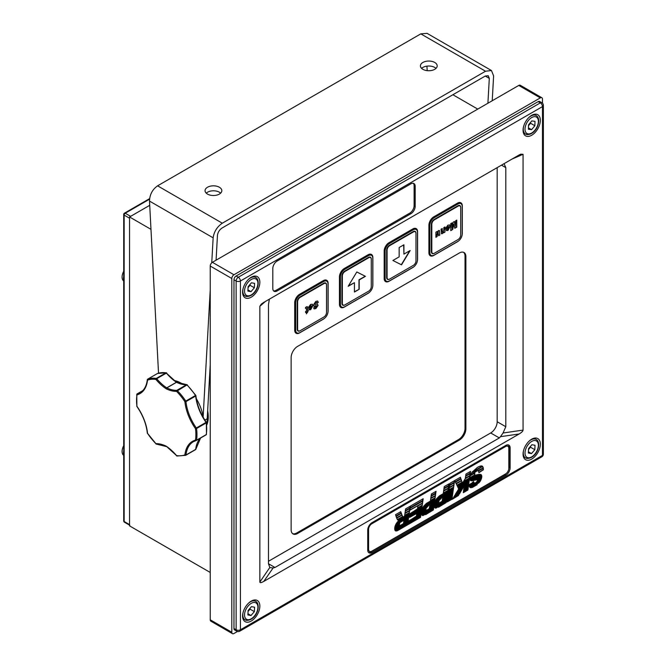 <?xml version="1.0" encoding="UTF-8"?>
<svg xmlns="http://www.w3.org/2000/svg" width="667" height="667" viewBox="0 0 667 667"><rect width="100%" height="100%" fill="white"/><g stroke="black" fill="none" stroke-linecap="round" stroke-linejoin="round"><path stroke-width="1" d="M477.755 109.096L452.893 94.739M149.541 199.191L125.229 213.232L130.624 216.341L149.725 205.319L129.548 216.967L129.548 525.879L210.23 572.461M150.984 229.348L129.548 216.967M311.597 306.095L310.63 305.394L308.704 307.045L310.63 304.402L312.331 304.285L312.765 305.786L310.739 309.663L309.255 309.863L308.629 307.812L311.597 306.095L310.413 305.269L309.88 306.545M312.148 304.144L312.765 305.786M297.607 329.198A3.66 2.118 120 0 0 298.366 330.874A3.66 2.118 120 0 0 300.2 330.69L323.929 316.992A3.66 2.118 120 0 0 326.522 312.506L326.522 285.101A3.66 2.118 120 0 0 325.763 283.425A3.66 2.118 120 0 0 323.929 283.608L300.2 297.307A3.66 2.118 120 0 0 297.607 301.792L297.607 329.198L297.182 329.198L297.182 301.792A3.969 2.293 -60 0 1 299.983 296.932L323.712 283.233A3.969 2.293 -60 0 1 326.522 284.851L326.522 285.101M317.142 303.168L315.783 302.593L314.566 304.269L317.517 304.294L318.084 305.369L315.908 308.571L314.124 308.929L313.632 307.812L314.799 307.045L315.891 307.404L316.908 306.145L313.874 306.145L313.39 304.961L315.816 301.401L317.675 301.059L318.317 302.401L317.142 303.168L316.65 302.384M316.925 303.043L315.574 302.468L314.349 304.144L315.141 304.669M314.799 307.045L315.074 307.587L314.641 307.153M316.908 306.145L316.517 305.703L313.773 306.078M306.436 313.857L306.436 312.056L305.578 312.548L305.578 311.556L306.436 311.064L306.436 308.846L305.503 307.537L306.445 306.82L307.57 307.153L307.612 310.38L308.154 310.063L308.154 311.064L306.436 313.857M306.22 308.721L306.128 307.854L305.403 308.287M307.329 306.653L307.612 310.38M442.446 233.625L441.429 233.767L441.062 229.181L442.238 228.506L442.238 231.149L442.905 232.366L443.797 229.948L443.797 227.605L444.972 226.93L444.972 232.074L443.797 232.75L443.797 232.008L442.446 233.625L441.337 233.692M442.371 232.333L442.905 232.366M455.561 226.355L455.594 220.794L456.77 220.118L456.77 227.155L454.786 228.297L453.76 224.095L452.735 229.481L450.75 230.632L450.75 223.587L451.926 222.911L451.959 228.431L453.11 222.228L454.41 221.477L455.561 226.355L454.252 221.569M431.807 251.717A3.66 2.118 120 0 0 432.566 253.393A3.66 2.118 120 0 0 434.392 253.218L458.129 239.511A3.66 2.118 120 0 0 460.714 235.026L460.714 207.629A3.66 2.118 120 0 0 459.955 205.953A3.66 2.118 120 0 0 458.129 206.128L434.392 219.835A3.66 2.118 120 0 0 431.807 224.32L431.807 251.717L431.374 251.717L431.374 224.32A3.969 2.293 -60 0 1 434.175 219.46L457.912 205.753A3.969 2.293 -60 0 1 460.714 207.379L460.714 234.776M448.874 226.838L447.907 226.138L445.981 227.789L447.907 225.146L449.608 225.029L450.05 226.53L448.016 230.407L446.531 230.607L445.906 228.556L448.874 226.838L447.69 226.013L447.157 227.289M449.425 224.887L450.05 226.53M435.901 237.302L435.901 232.166L437.077 231.482L437.077 232.241L438.444 230.607L439.42 230.474L439.811 235.051L438.636 235.726L437.961 231.883L437.077 236.627L435.901 237.302M438.294 231.774L437.744 231.757L436.86 234.325L437.077 236.627M295.664 330.065A6.103 3.527 120 0 0 297.407 333.058A6.103 3.527 120 0 0 299.983 332.558L323.712 318.859A6.103 3.527 120 0 0 328.031 311.381L328.031 283.984A6.103 3.527 120 0 0 327.172 281.499A6.103 3.527 120 0 0 323.712 281.491L299.983 295.189A6.103 3.527 120 0 0 295.664 302.668L295.664 330.065A0.759 0.442 180 0 0 294.706 330.123L294.706 302.718A6.853 3.952 -60 0 1 299.55 294.33L323.287 280.632A6.853 3.952 -60 0 1 328.131 283.425L328.131 310.83A6.853 3.952 -60 0 1 327.922 312.573M385.134 278.414A6.103 3.527 120 0 0 386.877 281.407A6.103 3.527 120 0 0 389.453 280.907L413.181 267.2A6.103 3.527 120 0 0 417.5 259.73L417.5 232.324A6.103 3.527 120 0 0 416.642 229.84A6.103 3.527 120 0 0 413.181 229.832L389.453 243.538A6.103 3.527 120 0 0 385.134 251.009L385.134 278.414A0.759 0.442 180 0 0 384.175 278.473L384.175 251.067A6.853 3.952 -60 0 1 389.019 242.68L412.756 228.973A6.853 3.952 -60 0 1 417.6 231.774L417.6 259.171A6.853 3.952 -60 0 1 417.392 260.914M340.412 304.235A6.103 3.527 120 0 0 342.146 307.229A6.103 3.527 120 0 0 344.731 306.728L368.459 293.021A6.103 3.527 120 0 0 372.778 285.551L372.778 258.146A6.103 3.527 120 0 0 371.919 255.661A6.103 3.527 120 0 0 368.459 255.653L344.731 269.36A6.103 3.527 120 0 0 340.412 276.83L340.412 304.235A0.759 0.442 180 0 0 339.453 304.294L339.453 276.888A6.853 3.952 -60 0 1 344.297 268.501L368.026 254.794A6.853 3.952 -60 0 1 372.87 257.595L372.87 284.992A6.853 3.952 -60 0 1 372.661 286.735M429.865 252.593A6.103 3.527 120 0 0 431.599 255.586A6.103 3.527 120 0 0 434.175 255.086L457.912 241.379A6.103 3.527 120 0 0 462.223 233.909L462.223 206.503A6.103 3.527 120 0 0 461.372 204.019A6.103 3.527 120 0 0 457.912 204.01L434.175 217.717A6.103 3.527 120 0 0 429.865 225.188L429.865 252.593A0.759 0.442 0 0 0 428.906 252.651L428.906 225.246A6.853 3.952 -60 0 1 433.742 216.858L457.479 203.152A6.853 3.952 -60 0 1 462.323 205.953L462.323 233.35A6.853 3.952 -60 0 1 462.114 235.092M291.137 357.595L291.137 529.74A9.155 5.286 120 0 0 293.03 533.933A9.155 5.286 120 0 0 297.607 533.475L459.421 440.053A9.155 5.286 120 0 0 465.891 428.848L465.891 256.703A9.155 5.286 120 0 0 463.999 252.51A9.155 5.286 120 0 0 459.421 252.968L297.607 346.381A9.155 5.286 120 0 0 291.137 357.595M292.621 533.642A9.155 5.286 120 0 0 296.748 532.975L458.554 439.561A9.155 5.286 120 0 0 465.032 428.347L465.032 256.203A9.155 5.286 120 0 0 463.54 252.301M354.435 292.029L359.188 289.286L359.188 279.948L365.441 276.33L356.812 271.969L348.182 286.301L354.435 282.683L354.435 292.029M342.354 303.36A3.66 2.118 120 0 0 343.113 305.036A3.66 2.118 120 0 0 344.947 304.861L368.676 291.154A3.66 2.118 120 0 0 371.269 286.668L371.269 259.271A3.66 2.118 120 0 0 370.51 257.595A3.66 2.118 120 0 0 368.676 257.77L344.947 271.477A3.66 2.118 120 0 0 342.354 275.955L342.354 303.36L341.921 303.36L341.921 275.955A3.969 2.293 -60 0 1 344.731 271.102L368.459 257.395A3.969 2.293 -60 0 1 371.269 259.021L371.269 259.271M392.905 260.48L401.534 264.832L410.163 250.509L403.91 254.127L403.91 244.781L399.158 247.524L399.158 256.862L392.905 260.48L401.534 264.832M387.077 277.539A3.66 2.118 120 0 0 387.835 279.215A3.66 2.118 120 0 0 389.67 279.039L413.398 265.333A3.66 2.118 120 0 0 415.991 260.847L415.991 233.45A3.66 2.118 120 0 0 415.233 231.774A3.66 2.118 120 0 0 413.398 231.949L389.67 245.656A3.66 2.118 120 0 0 387.077 250.142L387.077 277.539L386.652 277.539L386.652 250.142A3.969 2.293 -60 0 1 389.453 245.281L413.181 231.574A3.969 2.293 -60 0 1 415.991 233.2L415.991 260.597M354.435 291.779L359.188 289.286M348.407 285.918L354.435 282.683M358.971 289.161L358.971 279.823L365.208 276.213M403.91 254.127L403.693 244.906M401.317 264.707L409.721 250.767M456.553 220.243L456.77 227.155M456.553 227.03L454.736 228.081M452.735 229.481L453.76 224.095M452.518 229.356L450.75 230.382M451.709 223.036L451.959 228.431M446.94 227.164L446.056 227.539M449.833 226.405L448.016 230.407M447.799 230.282L446.431 230.54M448.658 226.713L447.69 226.013L448.658 226.713M448.858 227.664L447.082 228.689L447.966 229.44L448.858 227.664L446.865 228.564L447.749 229.315M447.966 229.44L447.282 229.423M442.021 228.631L442.021 231.024L442.688 232.241M444.756 227.055L444.972 232.074M444.756 231.949L443.797 232.5M442.229 233.5L443.797 232.008M436.86 231.607L437.077 232.241M439.303 230.423L439.811 235.051M439.595 234.926L438.636 235.476M438.202 231.691L437.744 231.757M436.86 236.502L435.901 237.06M317.559 301L318.317 302.401M318.101 302.276L317.092 302.935M314.349 304.144L314.924 304.544L314.349 304.144M317.3 304.169L318.084 305.369M317.867 305.244L315.908 308.571M315.691 308.446L314.024 308.863M314.582 306.92L315.683 307.279M309.663 306.42L308.771 306.803M312.556 305.661L310.739 309.663M310.522 309.538L309.154 309.796M311.381 305.97L310.413 305.269L311.381 305.97M311.572 306.92L309.796 307.946L310.68 308.696L311.572 306.92L309.58 307.82L310.463 308.579M310.68 308.696L309.997 308.679M305.578 312.298L306.436 312.056M307.212 306.612L307.354 307.028M307.946 310.188L308.154 311.064M307.946 310.939L307.612 311.372M307.395 311.247L307.612 312.364M307.395 312.248L306.436 313.457M251.226 601.117A12.206 7.045 120 0 0 243.255 611.864A12.206 7.045 120 0 0 245.123 621.644A12.206 7.045 120 0 0 251.226 621.044A12.206 7.045 120 0 0 259.196 610.288A12.206 7.045 120 0 0 257.329 600.508A12.206 7.045 120 0 0 251.226 601.117M531.691 439.186A12.206 7.045 120 0 0 523.72 449.942A12.206 7.045 120 0 0 525.596 459.721A12.206 7.045 120 0 0 531.691 459.113A12.206 7.045 120 0 0 539.67 448.357A12.206 7.045 120 0 0 537.794 438.578A12.206 7.045 120 0 0 531.691 439.186M531.691 115.324A12.206 7.045 120 0 0 523.72 126.08A12.206 7.045 120 0 0 525.596 135.86A12.206 7.045 120 0 0 531.691 135.259A12.206 7.045 120 0 0 539.67 124.504A12.206 7.045 120 0 0 537.794 114.724A12.206 7.045 120 0 0 531.691 115.324M251.226 277.255A12.206 7.045 120 0 0 243.255 288.011A12.206 7.045 120 0 0 245.123 297.79A12.206 7.045 120 0 0 251.226 297.182A12.206 7.045 120 0 0 259.196 286.426A12.206 7.045 120 0 0 257.329 276.647A12.206 7.045 120 0 0 251.226 277.255M263.782 302.393L519.134 154.961L520.685 154.169L523.061 154.294L523.061 430.107C522.936 431.199 521.627 432.491 519.134 433.984L263.782 581.407C261.289 582.791 259.98 583.016 259.855 582.074L259.855 306.261L261.347 304.077L263.782 302.393M510.122 467.834L510.122 447.907A6.103 3.527 120 0 0 508.854 445.114A6.103 3.527 120 0 0 505.803 445.414L372.044 522.636A6.103 3.527 120 0 0 367.725 530.115L367.725 550.042A6.103 3.527 120 0 0 368.993 552.835A6.103 3.527 120 0 0 372.044 552.534L505.803 475.304A6.103 3.527 120 0 0 510.122 467.834L509.038 467.208L509.038 447.282A6.103 3.527 120 0 0 508.271 444.881M415.191 206.253L415.191 186.326A6.103 3.527 120 0 0 413.924 183.533A6.103 3.527 120 0 0 410.88 183.834L277.113 261.064A6.103 3.527 120 0 0 272.803 268.534L272.803 288.461A6.103 3.527 120 0 0 274.062 291.254A6.103 3.527 120 0 0 277.113 290.954L410.88 213.732A6.103 3.527 120 0 0 415.191 206.253L414.115 205.628L414.115 185.701A6.103 3.527 120 0 0 413.34 183.3M232.441 633.65L210.864 621.194A3.052 1.759 -60 0 1 210.23 619.801L210.23 266.041A3.052 1.759 -60 0 1 212.389 262.306L518.751 85.434A3.052 1.759 -60 0 1 520.277 85.276L541.846 97.732A3.052 1.759 120 0 0 540.32 97.891L233.967 274.762A3.052 1.759 120 0 0 231.808 278.498L231.808 632.249A3.052 1.759 120 0 0 232.441 633.65A3.052 1.759 120 0 0 233.967 633.5L237.494 631.466M542.479 103.202L542.479 99.133A3.052 1.759 120 0 0 541.846 97.732M269.351 299.175L268.484 304.661L268.484 563.748L274.954 567.484L499.333 437.936L490.704 432.958L268.484 561.255M490.704 432.958A9.155 5.286 120 0 0 497.173 421.744L505.803 426.73L505.803 167.642L501.492 165.149M497.173 167.642L497.173 421.744M368.501 552.443A6.103 3.527 120 0 0 370.96 551.909L504.727 474.687A6.103 3.527 120 0 0 506.286 473.445M508.746 469.176A6.103 3.527 120 0 0 509.038 467.208M273.57 290.862A6.103 3.527 120 0 0 276.038 290.328L409.796 213.106A6.103 3.527 120 0 0 414.115 205.628M233.967 279.748L233.967 628.514L236.126 629.765L236.126 280.99L233.967 279.748A3.052 1.759 -60 0 1 236.126 276.005L238.277 277.255L540.32 102.868L538.169 101.626L236.126 276.005M538.169 101.626A3.052 1.759 -60 0 1 539.695 101.476L541.846 102.718A3.052 1.759 120 0 0 540.32 102.868A3.052 1.759 60 0 1 542.479 106.603L240.437 280.99L240.437 629.765L542.479 455.378L542.479 106.603A3.052 1.759 180 0 0 543.372 105.361A3.052 3.052 0 0 0 541.846 102.718M236.752 631.157A3.052 3.052 0 0 0 239.803 631.157A3.052 1.759 60 0 0 240.437 629.765A3.052 1.759 180 0 1 236.126 629.765A3.052 1.759 120 0 0 236.752 631.157L234.601 629.915A3.052 1.759 -60 0 1 233.967 628.514M274.954 567.484L273.111 567.942L263.782 581.407M519.134 433.984L500.475 436.677L499.333 437.936M504.077 163.657L505.803 167.642M505.803 426.73L503.051 433L523.061 430.107M259.855 582.074L269.751 567.567M273.111 567.942L269.86 567.625L268.484 563.748M500.475 436.677L503.051 433M531.491 453.577L534.826 449.708L535.026 445.281L531.899 444.722L528.564 448.599L528.364 453.026L531.491 453.577L528.414 451.801M528.522 449.516L530.507 447.215L534.826 449.708M530.507 447.215L530.548 446.29M251.017 615.508L254.352 611.631L254.561 607.203L251.434 606.653L248.099 610.522L247.891 614.949L251.017 615.508L247.949 613.732M248.057 611.447L250.042 609.138L254.352 611.631M250.042 609.138L250.083 608.221M531.574 129.673L534.867 125.738L534.992 121.352L531.816 120.91L528.522 124.846L528.397 129.231L531.574 129.673L528.439 127.864M528.497 125.704L530.557 123.245L534.867 125.738M530.557 123.245L530.573 122.386M251.017 291.646L254.352 287.769L254.561 283.342L251.434 282.791L248.099 286.668L247.891 291.095L251.017 291.646L247.949 289.87M248.057 287.585L250.042 285.284L254.352 287.769M250.042 285.284L250.083 284.359M434.734 69.31A8.388 4.844 0 0 0 437.193 65.883A8.388 4.844 0 0 0 432.016 61.414A8.388 4.844 0 0 0 422.87 62.465A8.388 4.844 0 0 0 420.41 65.883A8.388 4.844 0 0 0 425.588 70.36A8.388 4.844 0 0 0 434.734 69.31M436.001 68.376A8.388 4.844 -0 0 0 422.87 67.442A8.388 4.844 -0 0 0 421.602 68.376M219.376 194.089A8.388 4.844 0 0 0 221.828 190.67A8.388 4.844 0 0 0 216.65 186.193A8.388 4.844 0 0 0 207.504 187.244A8.388 4.844 0 0 0 205.052 190.67A8.388 4.844 0 0 0 210.23 195.139A8.388 4.844 0 0 0 219.376 194.089M220.635 193.155A8.388 4.844 -0 0 0 207.504 192.221A8.388 4.844 -0 0 0 206.245 193.155M158.529 373.161L149.5 201.084C149.725 194.572 152.418 189.486 157.587 185.826L420.802 33.867L427.063 33.35L491.471 70.535L493.613 75.905L492.229 100.742M491.471 70.535L485.526 71.227L222.311 223.195C217.075 226.813 214.024 231.691 213.148 237.827L211.747 262.79M210.23 289.962L203.127 417.125M210.23 364.699L207.212 418.759A30.507 17.617 60 0 1 206.645 424.095M207.212 418.759L204.877 420.102M487.911 103.235L489.303 78.398L488.227 75.713L485.251 76.055L222.044 228.022C219.426 229.832 217.901 232.266 217.459 235.343L216.075 260.18M426.938 66.141L427.18 70.635M174.512 380.565A31.274 18.059 60 0 1 181.324 383.258A31.274 18.059 60 0 1 183.125 384.384M196.315 398.674A31.274 18.059 60 0 1 203.143 417.225M207.662 410.705A28.989 16.733 60 0 1 206.737 425.029M129.548 524.637L124.154 521.519L124.154 215.099L129.548 218.209L129.548 524.637A1.526 0.884 120 0 0 129.857 525.329M123.703 454.644A9.455 5.461 -60 0 1 123.703 450.892M123.703 280.257A9.455 5.461 -60 0 1 123.703 276.505M123.703 445.714A8.729 5.036 120 0 0 123.628 455.294L123.703 455.344M123.703 271.327A8.729 5.036 120 0 0 123.628 280.907L123.703 280.965M507.879 446.306A4.577 2.643 120 0 0 505.586 446.531L371.827 523.762A4.577 2.643 120 0 0 368.593 529.365L368.593 549.3A4.577 2.643 120 0 0 369.535 551.392A4.577 2.643 120 0 0 371.827 551.167L505.586 473.937A4.577 2.643 120 0 0 508.821 468.334L508.821 448.399A4.577 2.643 120 0 0 507.879 446.306L507.012 445.806A4.577 2.643 120 0 0 504.727 446.04L372.028 522.645M367.725 530.115L367.725 548.799A4.577 2.643 120 0 0 368.676 550.892L369.535 551.392M400.742 511.697L395.523 514.707L396.015 516.141L401.276 513.106L400.742 511.697M404.994 513.098L409.638 510.413L409.922 508.471L405.278 511.147L404.994 513.098M396.632 517.926L401.943 514.857L401.392 513.39L396.123 516.433L396.632 517.926M409.28 512.931L409.58 510.797L404.936 513.482L404.636 515.616L409.28 512.931L409.33 510.947M402.051 515.141L396.74 518.217L397.499 519.735L402.743 516.708L402.051 515.141M397.707 519.977L399.158 520.235L398.357 520.944L409.013 514.791L409.221 513.323L397.882 520.143M403.877 520.869L408.521 518.184L408.696 517.033L395.748 524.504L395.189 525.888L402.034 521.227L403.994 520.102L403.877 520.869M395.056 526.313L394.856 527.18L399.491 524.504L399.758 523.603L395.056 526.313M408.354 519.385L408.471 518.567L403.827 521.252L403.702 522.069L408.354 519.385L408.212 518.718M403.485 523.578L394.697 528.656L394.731 529.239L408.046 521.552L408.129 520.902L403.485 523.578M394.897 530.04L407.912 522.519L407.987 521.944L394.772 529.573L394.897 530.04M395.589 530.89L396.256 531.032L407.637 524.462L407.712 523.887L395.589 530.89M397.207 530.84L407.579 524.854L397.207 530.84M395.031 530.315L395.323 530.682L407.77 523.495L407.862 522.903L395.031 530.315M408.304 519.776L403.652 522.461L403.543 523.186L408.187 520.51L408.304 519.776M394.781 527.63L394.714 528.289L399.608 525.463L399.466 524.879L394.781 527.63M408.746 516.642L408.954 515.182L397.565 521.752L396.015 523.995L408.746 516.642L408.704 515.324M405.594 508.896L405.328 510.764L409.972 508.087L410.238 506.211L405.594 508.896M423.17 498.741L410.547 506.028L410.288 507.904L422.911 500.617L423.17 498.741M409.947 510.23L422.57 502.943L422.853 501L410.23 508.287L409.947 510.23M422.211 505.469L422.511 503.335L417.875 506.011L417.575 508.146L422.211 505.469L422.261 503.477M422.153 505.861L410.197 513.557L410.113 514.157L421.944 507.32L422.153 505.861M410.055 514.549L409.846 516.008L421.686 509.171L421.894 507.712L410.055 514.549M421.294 511.914L421.402 511.105L416.767 513.782L416.65 514.591L421.294 511.914L421.152 511.247M421.236 512.306L416.6 514.991L416.491 515.716L421.127 513.04L421.236 512.306M408.454 522.211L420.852 515.057L420.919 514.482L408.521 521.636L408.454 522.211M420.66 516.416L408.262 523.57L408.171 524.154L420.569 516.992L420.66 516.416M408.112 524.545L420.51 517.384L408.112 524.545M420.702 516.025L420.794 515.441L408.396 522.594L408.312 523.178L420.702 516.025L420.535 515.591M420.977 514.082L421.077 513.432L416.433 516.108L408.579 521.244L420.977 514.082L420.819 513.573M409.788 516.4L409.646 517.4L416.825 513.398L421.461 510.722L421.627 509.571L409.788 516.4M436.051 491.312L431.407 493.989L431.132 495.864L435.776 493.188L436.051 491.312M430.807 498.191L435.451 495.514L435.718 493.572L431.074 496.256L430.807 498.191M435.084 498.032L435.393 495.898L430.749 498.574L430.432 500.717L435.084 498.032L435.134 496.04M423.136 506.995L422.219 508.863L434.551 501.742L434.759 500.283L423.136 506.995M429.69 505.97L434.334 503.285L434.492 502.134L429.848 504.819L429.69 505.97M426.313 507.921L428.614 505.528L422.053 509.321L421.686 510.588L426.763 507.128M421.419 512.206L421.369 512.898L426.213 510.097L425.988 509.563L421.419 512.206M434.1 504.877L429.456 507.562L429.356 508.287L434 505.603L434.1 504.877M429.298 508.679L421.369 513.256L421.419 513.832L433.85 506.653L433.942 505.995L429.298 508.679M433.583 508.596L433.667 508.012L421.736 514.891L422.036 515.258L433.583 508.596L433.408 508.154M425.663 514.657L433.392 509.955L425.454 514.532M422.319 515.458L422.995 515.591L433.45 509.563L433.525 508.988L422.319 515.458M421.602 514.624L433.717 507.629L433.792 507.045L421.477 514.157L421.602 514.624M421.594 510.989L421.461 511.822L425.971 509.213L426.138 508.371L421.594 510.989M434.159 504.485L434.275 503.668L429.631 506.353L429.515 507.17L434.159 504.485L434.025 503.818M426.413 503.402L423.503 506.42L434.817 499.891L435.034 498.424L426.413 503.402M454.594 480.599L449.958 483.275L449.691 485.151L454.335 482.474L454.594 480.599M449.358 487.485L453.994 484.801L454.277 482.858L449.641 485.534L449.358 487.485M453.577 487.719L448.941 490.395L448.733 491.854L453.368 489.178L453.577 487.719M448.249 495.256L452.885 492.579L453.051 491.429L448.416 494.105L448.249 495.256M452.66 494.164L448.024 496.848L447.916 497.574L452.543 494.897L452.66 494.164M447.64 499.591L452.276 496.915L452.343 496.34L447.707 499.016L447.64 499.591M452.076 498.274L447.449 500.95L447.357 501.526L451.993 498.849L452.076 498.274M447.299 501.918L451.934 499.241L447.299 501.918M452.126 497.882L452.218 497.299L447.582 499.975L447.499 500.558L452.126 497.882L451.959 497.449M447.857 497.966L447.765 498.616L452.401 495.94L452.501 495.289L447.857 497.966M452.718 493.772L452.826 492.963L448.191 495.639L448.074 496.448L452.718 493.772L452.576 493.105M448.674 492.246L448.466 493.713L453.11 491.029L453.318 489.57L448.674 492.246M453.635 487.327L453.944 485.184L449.3 487.869L448.999 490.003L453.635 487.327L453.685 485.334M470.56 471.386L465.933 474.054L465.666 475.93L470.293 473.262L470.56 471.386M460.388 477.255L454.694 480.548L455.336 481.899L460.88 478.689L460.388 477.255M465.333 478.256L469.96 475.588L470.235 473.645L465.608 476.313L465.333 478.256M456.136 483.567L461.497 480.473L460.989 478.981L455.461 482.174L456.136 483.567M465.283 478.656L463.357 481.707L469.593 478.106L469.901 475.971L465.283 478.656M462.164 482.399L461.606 480.765L456.261 483.85L456.995 485.384L462.164 482.399L461.456 480.849M462.439 483.183L462.264 482.7L457.128 485.668L457.629 486.718L469.335 479.965L469.543 478.506L463.015 482.274L462.439 483.183L462.123 482.783M457.762 487.002L458.262 488.052L469.068 481.816L469.276 480.357L457.762 487.002M463.056 487.802L463.723 486.668L458.146 489.886L457.395 491.07L463.056 487.802L463.29 486.918M456.011 493.255L455.411 494.205L461.256 490.829L461.806 489.911L456.011 493.255M459.721 493.505L460.205 492.688L453.718 496.965L459.721 493.505L459.763 492.938M452.243 499.308L458.604 495.398L452.243 499.308M459.405 494.047L452.835 498.366L459.405 494.047M454.602 495.564L460.522 492.154L460.939 491.371L454.602 495.564M462.731 488.352L457.045 491.637L456.378 492.688L462.123 489.37L462.731 488.352M468.676 484.559L468.784 483.742L464.165 486.41L464.049 487.235L468.676 484.559L468.534 483.892M463.832 488.744L463.732 489.403L468.359 486.727L468.459 486.068L463.832 488.744M468.042 489.061L463.415 491.729L463.332 492.304L467.951 489.636L468.042 489.061M463.273 492.696L467.901 490.028L463.273 492.696M468.101 488.669L468.176 488.086L463.548 490.754L463.473 491.337L468.101 488.669L467.926 488.227M463.607 490.37L468.234 487.702L468.309 487.118L463.673 489.795L463.607 490.37M468.618 484.951L463.99 487.627L463.882 488.352L468.517 485.676L468.618 484.951M458.496 489.336L468.843 483.358L469.009 482.208L458.404 488.336L458.496 489.336M472.344 471.827L482.366 466.216C481.566 465.583 479.89 466 477.339 467.467L472.036 472.253L482.233 466.125M474.721 475.154L474.796 473.145L470.227 475.788L469.743 478.022L474.721 475.154L474.404 474.17M471.652 472.828L470.385 475.338L476.738 471.102L483.292 467.892L482.65 466.475L471.652 472.828M470.527 475.012L476.521 470.977L478.164 470.852L483.292 467.892M483.35 469.818L483.342 468.217L478.556 470.977L478.906 472.686L483.35 469.818L483.125 468.092M448.899 483.892L444.255 486.568L443.989 488.444L448.641 485.759L448.899 483.892M443.655 490.77L448.299 488.094L448.583 486.143L443.939 488.828L443.655 490.77M447.941 490.612L448.249 488.477L443.605 491.154L443.297 493.297L447.941 490.612L447.991 488.619M436.001 499.566L435.084 501.442L447.407 494.322L447.624 492.855L436.001 499.566M442.546 498.549L447.19 495.864L447.357 494.714L442.705 497.399L442.546 498.549M439.169 500.492L441.479 498.107L434.909 501.901L434.551 503.16L439.62 499.708M434.275 504.777L434.234 505.469L439.078 502.676L438.853 502.134L434.275 504.777M446.965 497.457L442.313 500.142L442.204 500.867L446.848 498.182L446.965 497.457M442.154 501.259L434.234 505.836L434.275 506.403L446.707 499.233L446.798 498.574L442.154 501.259M446.44 501.175L446.523 500.583L434.601 507.47L434.892 507.837L446.44 501.175L446.265 500.734M438.527 507.228L446.24 502.534L438.319 507.112M435.184 508.029L435.859 508.171L446.298 502.134L446.381 501.567L435.184 508.029M434.467 507.195L446.582 500.2L446.648 499.625L434.334 506.737L434.467 507.195M434.467 503.56L434.317 504.394L438.836 501.784L438.994 500.942L434.467 503.56M447.015 497.065L447.132 496.248L442.488 498.933L442.371 499.75L447.015 497.065L446.873 496.398M439.286 495.973L436.36 498.999L447.674 492.463L447.882 491.004L439.286 495.973M479.073 474.345L475.313 475.171L469.718 478.397L469.885 479.648L479.073 474.345M481.257 474.779L479.765 474.304L470.002 479.94L470.96 480.724L481.257 474.779L480.732 474.437M470.585 480.565L481.04 474.654M481.766 475.896L481.457 475.029L471.411 480.824L473.778 480.515L481.766 475.896L481.241 474.904M474.987 480.165L477.063 479.715L481.774 476.997L481.799 476.23L474.987 480.165M473.62 481.641L472.561 482.316L473.62 481.641M477.322 479.923L477.289 480.607L481.557 478.147L481.724 477.38L477.322 479.923M469.209 484.609L469.218 485.268L473.812 482.625L473.678 482.033L469.209 484.609M480.615 480.548L480.94 479.823L469.418 486.476L469.576 486.918L480.674 480.423M470.46 487.66L471.294 487.71L479.256 482.583L470.46 487.66M472.303 487.485L477.105 484.709L472.303 487.485M479.74 481.941L480.307 481.082L469.751 487.177L470.11 487.502L479.74 481.941L480.098 480.957M481.149 479.348L481.432 478.581L476.13 482.241L481.149 479.348L481.215 478.456M475.021 482.883L473.962 482.891L469.243 485.618L469.335 486.168L475.021 482.883M469.285 485.943L474.287 483.058M476.772 481.624L480.932 479.223M469.927 487.36L479.523 481.816M470.243 487.535L471.294 487.71M471.077 487.585L479.039 482.458M469.493 486.718L480.398 480.423M480.457 480.298L480.724 479.698M469.209 485.026L473.812 482.625M473.595 482.499L473.462 481.907M477.38 480.315L481.557 478.147M481.341 478.022L481.516 477.255M475.488 479.823L481.774 476.997M481.557 476.872L481.582 476.105M471.386 480.715L473.562 480.39L481.549 475.771M469.818 479.431L478.456 474.445M436.66 498.574L447.465 492.338L447.632 491.154M442.404 499.475L446.798 496.94M434.359 504.119L438.869 501.509M438.653 501.384L438.778 500.817M434.4 506.987L446.582 500.2M434.967 507.904L435.859 508.171M435.643 508.046L446.123 501.709M434.742 507.67L446.223 501.05M434.25 506.17L446.54 498.724M442.246 500.592L446.707 497.607M434.242 505.219L439.078 502.676M438.861 502.551L438.636 502.018M434.617 502.868L438.953 500.367M439.403 499.583L439.861 499.041M442.58 498.274L447.19 495.864M446.973 495.739L447.098 494.864M435.217 501.109L447.19 494.197L447.365 493.005M443.338 493.021L447.724 490.487M443.697 490.503L448.299 488.094M448.082 487.969L448.324 486.293M444.022 488.177L448.424 485.634L448.649 484.034M478.914 472.419L483.141 469.693M483.075 467.767L482.433 466.35M469.768 477.764L474.504 475.029M474.187 474.045L474.579 473.028M458.704 488.969L464.049 486.135M464.24 485.768L468.626 483.242L468.759 482.358M463.832 486.01L464.257 485.776M463.924 488.077L468.367 485.101M463.64 490.103L468.234 487.702M463.507 491.07L467.884 488.544M463.373 492.029L467.784 489.203M463.773 489.128L468.201 486.218M464.082 486.96L468.459 484.434M456.628 492.296L462.289 488.611M454.819 495.197L460.522 492.154M460.305 492.029L460.53 491.612M453.085 497.974L458.954 494.305M453.969 496.573L459.505 493.38M455.661 493.813L461.364 490.17M457.645 490.679L462.84 487.677M458.171 487.86L468.851 481.691L469.018 480.507M457.537 486.526L469.118 479.84L469.285 478.648M456.903 485.184L461.948 482.274M463.607 481.324L469.376 477.989L469.643 476.121M456.036 483.375L461.497 480.473M461.281 480.348L460.839 479.064M465.374 477.989L469.96 475.588M469.743 475.463L469.985 473.787M455.244 481.699L460.664 478.564L460.238 477.339M465.699 475.663L470.077 473.136L470.302 471.536M449.041 489.728L453.418 487.202M448.507 493.438L452.893 490.912L453.06 489.72M448.116 496.181L452.501 493.647M447.807 498.349L452.243 495.431M447.54 500.283L451.918 497.757M447.399 501.259L451.817 498.424M447.674 499.325L452.276 496.915M447.957 497.299L452.401 494.314M448.282 494.981L452.885 492.579M452.668 492.454L452.793 491.571M448.774 491.587L453.151 489.053L453.327 487.86M449.4 487.21L453.994 484.801M453.777 484.684L454.019 483.008M449.733 484.884L454.119 482.349L454.344 480.749M423.795 506.003L434.601 499.766L434.776 498.574M429.556 506.895L433.942 504.36M421.502 511.547L426.005 508.938M425.788 508.813L425.921 508.246M421.536 514.407L433.717 507.629M422.111 515.333L422.995 515.591M422.778 515.466L433.275 509.129M421.886 515.099L433.367 508.471M421.394 513.598L433.683 506.145M429.39 508.012L433.85 505.027M421.386 512.64L426.213 510.097M425.996 509.972L425.771 509.438M421.752 510.297L426.096 507.795M426.547 507.003L426.997 506.47M429.731 505.694L434.334 503.285M434.117 503.16L434.242 502.284M422.353 508.537L434.334 501.617L434.509 500.433M430.473 500.45L434.876 497.907M430.84 497.924L435.451 495.514M435.234 495.389L435.468 493.713M431.174 495.598L435.559 493.063L435.793 491.454M416.75 513.19L421.244 510.597L421.369 509.713M409.688 517.125L416.842 513.24M408.621 520.969L420.76 513.957M408.354 522.911L420.493 515.899M408.212 523.878L420.402 516.566M408.487 521.944L420.852 515.057M416.533 515.441L420.977 512.456M416.692 514.324L421.077 511.789M409.888 515.741L421.469 509.054L421.636 507.862M410.147 513.882L421.727 507.195L421.903 506.003M417.609 507.87L421.994 505.344M409.988 509.963L422.57 502.943M422.353 502.826L422.595 501.15M410.322 507.629L422.695 500.492L422.92 498.891M405.369 510.497L409.755 507.962L409.988 506.361M396.231 523.62L408.538 516.516M394.731 528.022L399.608 525.463M399.4 525.338L399.25 524.754M403.585 522.92L408.046 519.927M395.172 530.523L407.604 523.053M395.373 530.765L396.256 531.032M396.04 530.907L407.462 524.037M394.831 529.831L407.912 522.519M394.706 529.006L407.879 521.044M403.743 521.794L408.137 519.26M394.914 526.897L399.491 524.504M399.275 524.379L399.541 523.478M403.919 520.593L408.521 518.184M395.298 525.571L403.994 520.102M408.312 518.059L408.437 517.183M397.832 520.118L399.158 520.235L408.796 514.666L408.971 513.473M397.365 519.568L402.526 516.583L401.918 515.224M404.669 515.341L409.063 512.806M396.565 517.717L401.943 514.857M401.726 514.732L401.251 513.473M405.036 512.823L409.638 510.413M409.421 510.288L409.663 508.613M395.948 515.933L401.059 512.981L400.6 511.772M323.712 317.117L323.712 317.117A3.969 2.293 -60 0 1 323.712 317.117L299.983 330.815A3.969 2.293 -60 0 1 297.182 329.198M413.19 265.458A3.969 2.293 -60 0 1 413.181 265.458L389.453 279.165A3.969 2.293 -60 0 1 386.652 277.539M368.459 291.279L368.459 291.279A3.969 2.293 -60 0 1 368.459 291.279L344.731 304.977A3.969 2.293 -60 0 1 341.921 303.36M457.912 239.636L434.175 253.343A3.969 2.293 -60 0 1 431.374 251.717M458.879 240.695A6.853 3.952 -60 0 1 457.479 241.746L433.742 255.444A6.853 3.952 -60 0 1 428.906 252.651M324.687 318.167A6.853 3.952 -60 0 1 323.287 319.218L299.55 332.916A6.853 3.952 -60 0 1 294.706 330.123M369.435 292.338A6.853 3.952 -60 0 1 368.026 293.388L344.297 307.087A6.853 3.952 -60 0 1 339.453 304.294M414.157 266.517A6.853 3.952 -60 0 1 412.756 267.567L389.019 281.266A6.853 3.952 -60 0 1 384.175 278.473M297.607 533.475L296.748 532.975M459.421 440.053L458.554 439.561M465.891 428.848L465.032 428.347M465.891 256.703L465.032 256.203M433.742 216.858A0.759 0.442 -120 0 0 434.175 217.717M429.865 225.188A0.759 0.442 0 0 0 428.906 225.246M457.479 203.152A0.759 0.442 -120 0 0 457.912 204.01M294.706 302.718A0.759 0.442 180 0 1 295.664 302.668M299.55 294.33A0.759 0.442 -120 0 0 299.983 295.189M323.287 280.632A0.759 0.442 -120 0 0 323.712 281.491M339.453 276.888A0.759 0.442 180 0 1 340.412 276.83M344.297 268.501A0.759 0.442 -120 0 0 344.731 269.36M368.026 254.794A0.759 0.442 -120 0 0 368.459 255.653M384.175 251.067A0.759 0.442 180 0 1 385.134 251.009M389.019 242.68A0.759 0.442 -120 0 0 389.453 243.538M412.756 228.973A0.759 0.442 -120 0 0 413.181 229.832M431.807 224.32L431.374 224.32M297.182 301.792L297.607 301.792M341.921 275.955L342.354 275.955M386.652 250.142L387.077 250.142M210.23 619.801L231.808 632.249M231.808 278.498L210.23 266.041M212.389 262.306L233.967 274.762M540.32 97.891L518.751 85.434M504.727 474.687L505.803 475.304M370.96 551.909L372.044 552.534M509.038 447.282L510.122 447.907M409.796 213.106L410.88 213.732M276.038 290.328L277.113 290.954M414.115 185.701L415.191 186.326M238.277 277.255A3.052 1.759 120 0 0 236.126 280.99A3.052 1.759 180 0 0 240.437 280.99A3.052 1.759 60 0 0 238.277 277.255M543.372 105.361L543.372 454.135A3.052 1.759 180 0 1 542.479 455.378A3.052 1.759 60 0 1 541.846 456.778L239.803 631.157M523.061 154.294L511.956 159.105M265.408 301.451L259.855 306.261M528.873 441.362A10.68 6.161 -60 0 1 534.959 438.969A10.68 6.161 -60 0 1 536.168 439.403C541.896 442.488 537.335 458.504 526.963 458.429L525.488 457.904A10.68 6.161 -60 0 1 523.537 450.6M528.039 457.729A9.455 5.461 120 0 0 537.294 450.142A9.455 5.461 120 0 0 535.351 440.57A9.455 5.461 120 0 0 526.096 448.157A9.455 5.461 120 0 0 528.039 457.729M526.705 458.337A10.68 6.161 -60 0 1 525.488 457.904L523.403 456.695M248.407 603.285A10.68 6.161 -60 0 1 254.494 600.892A10.68 6.161 -60 0 1 255.703 601.334C261.431 604.419 256.87 620.435 246.49 620.36L245.022 619.826A10.68 6.161 -60 0 1 243.071 612.531M247.565 619.651A9.455 5.461 120 0 0 256.82 612.073A9.455 5.461 120 0 0 254.886 602.501A9.455 5.461 120 0 0 245.623 610.088A9.455 5.461 120 0 0 247.565 619.651M246.231 620.26A10.68 6.161 -60 0 1 245.022 619.826L242.93 618.617M528.873 117.5A10.68 6.161 -60 0 1 534.817 115.083A10.68 6.161 -60 0 1 536.168 115.541C542.004 118.651 537.127 134.609 527.13 134.601L525.488 134.042A10.68 6.161 -60 0 1 523.537 126.747M528.164 133.892A9.455 5.461 120 0 0 537.377 126.088A9.455 5.461 120 0 0 535.226 116.692A9.455 5.461 120 0 0 526.013 124.496A9.455 5.461 120 0 0 528.164 133.892M526.847 134.501A10.68 6.161 -60 0 1 525.488 134.042L523.403 132.833M248.407 279.431A10.68 6.161 -60 0 1 254.494 277.038A10.68 6.161 -60 0 1 255.703 277.472C261.431 280.557 256.87 296.573 246.49 296.498L245.022 295.965A10.68 6.161 -60 0 1 243.071 288.669M247.565 295.798A9.455 5.461 120 0 0 256.82 288.211A9.455 5.461 120 0 0 254.886 278.639A9.455 5.461 120 0 0 245.623 286.226A9.455 5.461 120 0 0 247.565 295.798M246.231 296.406A10.68 6.161 -60 0 1 245.022 295.965L242.93 294.764M213.148 237.827L149.5 201.084M222.311 223.195L157.587 185.826M485.526 71.227L420.802 33.867M489.303 78.398L485.251 76.055M177.264 455.961A0.759 0.567 -81.5 0 1 176.538 455.586L166.308 446.248A37.377 21.577 60 0 1 176.538 455.586A41.954 24.22 -120 0 0 184.901 454.902A37.377 21.577 60 0 1 195.473 440.112A41.954 24.22 -120 0 0 195.464 428.631A37.377 21.577 60 0 1 184.901 401.684A41.954 24.22 -120 0 0 176.538 391.354A0.759 0.592 88.2 0 1 176.83 390.345L186.535 384.742A36.61 21.136 60 0 1 176.513 382.308L166.8 387.911A36.61 21.136 -120 0 0 176.83 390.345A0.759 0.442 60 0 1 177.264 390.57A42.713 24.662 60 0 1 185.785 401.084L195.489 395.481A42.713 24.662 -120 0 0 186.977 384.959L176.538 391.354A37.377 21.577 60 0 1 166.308 388.869A1.526 0.884 -120 0 1 166.225 388.828A1.526 0.884 -120 0 1 166.133 388.769A37.377 21.577 60 0 1 155.903 379.44A41.954 24.22 -120 0 0 147.54 380.115A37.377 21.577 60 0 1 136.977 394.864A41.954 24.22 -120 0 0 136.968 406.336A37.377 21.577 60 0 1 147.54 433.333A41.954 24.22 -120 0 0 155.903 443.663A37.377 21.577 60 0 1 166.133 446.148A0.759 0.475 115.9 0 0 166.383 446.54M186.535 384.742A0.759 0.442 60 0 1 186.977 384.959L187.327 384.901A0.759 0.759 0 0 0 186.768 384.676A0.759 0.592 88.2 0 0 186.535 384.742M166.692 373.212L166.733 373.028A0.759 0.759 0 0 0 166.258 372.77A0.759 0.567 -81.5 0 0 165.958 372.828A42.713 24.662 -120 0 0 157.445 373.52L147.74 379.123A42.713 24.662 60 0 1 156.253 378.431L165.958 372.828A0.759 0.442 60 0 1 166.4 373.111L156.695 378.723A36.61 21.136 -120 0 0 166.717 387.861L176.43 382.258A36.61 21.136 60 0 1 166.4 373.111L176.43 382.258A0.759 0.442 -120 0 0 176.513 382.308A0.759 0.475 115.9 0 1 176.888 382.266L186.768 384.676A0.759 0.592 88.2 0 1 187.185 384.876M156.253 378.431A0.759 0.442 60 0 1 156.695 378.723L155.903 379.44A0.759 0.567 -81.5 0 1 156.253 378.431M166.133 388.769L166.717 387.861A0.759 0.442 -120 0 0 166.8 387.911A0.759 0.475 115.9 0 0 166.308 388.869M195.689 396.006L185.976 401.609A36.61 21.136 -120 0 0 196.323 427.997L206.028 422.394A36.61 21.136 60 0 1 195.689 396.006A0.759 0.442 60 0 0 195.489 395.481L195.689 396.006M187.327 385.126L195.79 395.348A0.759 0.759 0 0 1 195.906 395.698C196.932 404.777 200.408 413.632 206.336 422.278L206.47 434.309A0.759 0.509 -170.9 0 1 206.253 434.601A42.713 24.662 -120 0 0 206.245 422.911L196.532 428.522A42.713 24.662 60 0 1 196.54 440.203L206.253 434.601A0.759 0.442 60 0 1 206.036 434.876L196.448 440.42M196.09 440.553A36.61 21.136 -120 0 0 193.372 441.712A36.61 21.136 -120 0 0 185.976 454.977L195.689 449.375A36.61 21.136 60 0 1 200.509 438.077M200.567 438.044L195.906 449.074A0.759 0.492 -173.6 0 1 195.689 449.375A0.759 0.442 60 0 1 195.489 449.666L185.86 455.228M142.638 390.729L137.202 393.863A36.61 21.136 -120 0 0 140.153 392.638C144.139 390.295 146.523 385.993 147.324 379.715A0.759 0.492 -173.5 0 1 147.482 379.465M147.54 380.115A0.759 0.617 -109.7 0 1 147.74 379.123A0.759 0.442 60 0 0 147.699 379.139A0.759 0.759 0 0 0 147.324 379.715A0.759 0.492 -173.5 0 0 147.54 380.115M157.37 373.562A0.759 0.442 60 0 1 157.445 373.52A0.759 0.617 -109.7 0 1 157.529 373.478L166.258 372.77A0.759 0.567 -81.5 0 1 166.608 373.02M147.599 379.24A0.759 0.442 60 0 1 147.699 379.139L157.404 373.537A0.759 0.759 0 0 1 157.529 373.478M185.785 401.084L184.901 401.684L185.976 401.609A0.759 0.442 60 0 0 185.785 401.084M136.91 405.861L136.752 406.128A0.759 0.759 0 0 0 136.885 406.461L136.768 394.43A0.759 0.509 -170.8 0 0 136.977 394.864A0.759 0.617 -105.3 0 1 137.202 393.863A0.759 0.442 60 0 0 137.135 393.889A0.759 0.759 0 0 0 136.768 394.43A0.759 0.509 -170.8 0 1 136.952 394.164M137.01 394.039A0.759 0.442 60 0 1 137.135 393.889L142.663 390.704M196.323 427.997L195.464 428.631L196.532 428.522A0.759 0.442 60 0 0 196.323 427.997M147.482 432.825L147.324 433.1A0.759 0.759 0 0 0 147.44 433.442L147.324 433.1C146.306 424.004 142.83 415.124 136.885 406.461L137.035 406.42M206.47 434.309A0.759 0.759 0 0 1 206.103 434.851L196.39 440.453A0.759 0.442 60 0 0 196.54 440.203A0.759 0.509 -170.9 0 1 195.473 440.112A0.759 0.617 -105.3 0 0 196.215 440.528A0.759 0.759 0 0 0 196.39 440.453A0.759 0.442 60 0 1 196.331 440.478A0.759 0.617 -105.3 0 1 196.215 440.528L193.372 441.712M206.028 422.394A0.759 0.442 60 0 1 206.245 422.911L206.47 422.611A0.759 0.759 0 0 0 206.336 422.278L206.028 422.394M156.045 443.914L155.903 443.897A0.759 0.759 0 0 0 156.462 444.114A0.759 0.592 88.2 0 1 155.903 443.663L147.582 433.4M195.906 449.074A0.759 0.759 0 0 1 195.531 449.65L185.826 455.253A0.759 0.442 60 0 0 185.976 454.977A0.759 0.492 -173.6 0 1 184.901 454.902A0.759 0.617 -109.7 0 0 185.701 455.311A0.759 0.759 0 0 0 185.826 455.253A0.759 0.442 60 0 1 185.785 455.269A0.759 0.617 -109.7 0 1 185.701 455.311L176.972 456.028A0.759 0.759 0 0 1 176.497 455.761L176.622 455.769M166.425 446.573L156.462 444.114A0.759 0.592 88.2 0 0 156.695 444.055M123.703 214.474A1.526 0.884 180 0 0 124.154 215.099A1.526 0.884 -60 0 1 125.229 213.232A1.526 0.884 -120 0 0 124.471 213.157A1.526 1.526 0 0 0 123.703 214.474L123.703 520.894A1.526 1.526 0 0 0 124.471 522.219A1.526 0.884 120 0 1 124.154 521.519A1.526 0.884 180 0 1 123.703 520.894M505.586 446.531L504.727 446.04M371.827 523.762L371.077 523.328M368.593 529.365L367.834 528.931M368.593 549.3L367.725 548.799M541.846 456.778A3.052 3.052 0 0 0 543.372 454.135M534.075 438.194L536.168 439.403M253.61 600.125L255.703 601.334M534.075 114.34L536.168 115.541M253.61 276.263L255.703 277.472M149.6 198.641L124.471 213.157M129.548 525.146L124.471 522.219"/></g></svg>
